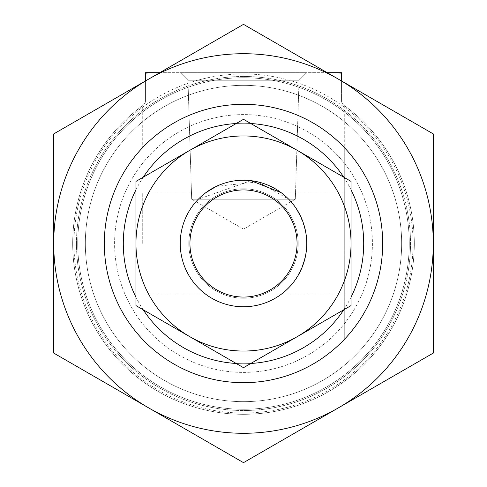 <?xml version="1.0" encoding="UTF-8"?>
<svg xmlns="http://www.w3.org/2000/svg" width="487" height="487" viewBox="0 0 487 487"><rect width="100%" height="100%" fill="white"/><g stroke="black" fill="none" stroke-linecap="round" stroke-linejoin="round"><path stroke-width="0.37" stroke-dasharray="2.44 1.83" d="M180.239 243.5A63.261 63.261 0 0 1 275.131 188.713A63.261 63.261 0 0 1 275.131 298.288A63.261 63.261 0 0 1 180.239 243.5A63.261 63.261 0 0 1 275.131 188.713A63.261 63.261 0 0 1 275.131 298.288A63.261 63.261 0 0 1 180.239 243.5A63.261 63.261 0 0 1 275.131 188.713A63.261 63.261 0 0 1 275.131 298.288A63.261 63.261 0 0 1 192.889 205.544C184.591 216.831 180.373 229.487 180.239 243.5C180.373 257.513 184.591 270.169 192.889 281.456A63.261 63.261 0 0 1 180.239 243.5A63.261 63.261 0 0 0 275.131 298.288A63.261 63.261 0 0 0 275.131 188.713A63.261 63.261 0 0 0 180.239 243.5A63.261 63.261 0 0 0 275.131 298.288A63.261 63.261 0 0 0 275.131 188.713A63.261 63.261 0 0 0 180.239 243.5A63.261 63.261 0 0 0 275.131 298.288A63.261 63.261 0 0 0 275.131 188.713A63.261 63.261 0 0 0 180.239 243.5A63.261 63.261 0 0 0 275.131 298.288A63.261 63.261 0 0 0 275.131 188.713A63.261 63.261 0 0 0 180.239 243.5M250.927 180.677L198.319 199.213C195.232 202.513 195.232 202.513 198.319 199.213L205.995 192.554M216.362 186.351L257.94 181.907L288.681 199.213L281.048 192.584M288.681 199.213L295.323 199.213L288.681 199.213M73.957 243.5A169.543 169.543 0 0 1 328.275 96.67A169.543 169.543 0 0 1 328.275 390.331A169.543 169.543 0 0 1 73.957 243.5A169.543 169.543 0 0 1 328.275 96.67A169.543 169.543 0 0 1 328.275 390.331A169.543 169.543 0 0 1 73.957 243.5A169.543 169.543 0 0 1 328.275 96.67A169.543 169.543 0 0 1 328.275 390.331A169.543 169.543 0 0 1 73.957 243.5A169.543 169.543 0 0 1 328.275 96.67A169.543 169.543 0 0 1 328.275 390.331A169.543 169.543 0 0 1 73.957 243.5M341.557 80.964L341.557 100.389A6.325 6.325 0 0 0 344.157 105.496A6.325 6.325 0 0 1 341.557 100.389L341.557 72.691L145.443 72.691L145.443 100.389A6.325 6.325 0 0 1 142.843 105.496A170.809 170.809 0 0 0 116.636 357.872A170.809 170.809 0 0 0 370.363 357.872A170.809 170.809 0 0 0 344.157 105.496A170.809 170.809 0 0 1 370.363 357.872A170.809 170.809 0 0 1 116.636 357.872A170.809 170.809 0 0 1 142.843 105.496A6.325 6.325 0 0 0 145.443 100.389L145.443 80.964M306.621 72.691L180.379 72.691L306.621 72.691L180.379 72.691L306.621 72.691L299.036 80.276L187.964 80.276L299.036 80.276L306.621 72.691M159.773 72.691L327.227 72.691M290.995 201.709L295.323 199.213L299.036 80.276L187.964 80.276L299.036 80.276L295.323 199.213L191.677 199.213L295.323 199.213L243.5 229.133L191.677 199.213L198.319 199.213L191.677 199.213L187.964 80.276L180.379 72.691L187.964 80.276L191.677 199.213L196.005 201.709M343.652 105.131A5.059 5.059 0 0 1 341.557 101.034L341.557 76.483L341.557 101.034A5.059 5.059 0 0 0 343.652 105.131A170.809 170.809 0 0 1 370.504 357.72A170.809 170.809 0 0 1 116.496 357.72A170.809 170.809 0 0 1 143.348 105.131A5.059 5.059 0 0 0 145.443 101.034L145.443 76.483A3.799 3.799 0 0 1 149.235 72.691L337.765 72.691A3.799 3.799 0 0 1 341.557 76.483A3.799 3.799 0 0 0 337.765 72.691L149.235 72.691A3.799 3.799 0 0 0 145.443 76.483L145.443 101.034A5.059 5.059 0 0 1 143.348 105.131A170.809 170.809 0 0 0 142.277 105.91L142.277 147.975A139.179 139.179 0 0 1 344.723 147.975L344.723 105.91A170.809 170.809 0 0 1 344.723 381.09A170.809 170.809 0 0 1 142.277 381.09A170.809 170.809 0 0 1 142.277 105.91L142.277 147.975A139.179 139.179 0 0 1 344.723 147.975L344.723 339.025A139.179 139.179 0 0 1 142.277 339.025A139.179 139.179 0 0 0 344.723 339.025L344.723 105.91A170.809 170.809 0 0 0 343.652 105.131M104.321 243.5A139.179 139.179 0 0 1 313.092 122.968A139.179 139.179 0 0 1 313.092 364.033A139.179 139.179 0 0 1 104.321 243.5A139.179 139.179 0 0 1 313.092 122.968A139.179 139.179 0 0 1 313.092 364.033A139.179 139.179 0 0 1 104.321 243.5A139.179 139.179 0 0 1 313.092 122.968A139.179 139.179 0 0 1 313.092 364.033A139.179 139.179 0 0 1 104.321 243.5M77.75 243.5A165.75 165.75 0 0 1 326.375 99.957A165.75 165.75 0 0 1 326.375 387.043A165.75 165.75 0 0 1 77.75 243.5A165.75 165.75 0 0 1 326.375 99.957A165.75 165.75 0 0 1 326.375 387.043A165.75 165.75 0 0 1 77.75 243.5M76.483 243.5A167.017 167.017 0 0 1 327.008 98.861A167.017 167.017 0 0 1 327.008 388.139A167.017 167.017 0 0 1 76.483 243.5A167.017 167.017 0 0 1 327.008 98.861A167.017 167.017 0 0 1 327.008 388.139A167.017 167.017 0 0 1 76.483 243.5M142.277 243.5L142.277 192.889L142.277 243.5M344.723 243.5L344.723 192.889L344.723 243.5M85.341 243.5A158.159 158.159 0 0 1 322.577 106.531A158.159 158.159 0 0 1 322.577 380.469A158.159 158.159 0 0 1 85.341 243.5A158.159 158.159 0 0 1 322.577 106.531A158.159 158.159 0 0 1 322.577 380.469A158.159 158.159 0 0 1 85.341 243.5A158.159 158.159 0 0 1 322.577 106.531A158.159 158.159 0 0 1 322.577 380.469A158.159 158.159 0 0 1 85.341 243.5A158.159 158.159 0 0 1 322.577 106.531A158.159 158.159 0 0 1 322.577 380.469A158.159 158.159 0 0 1 85.341 243.5M294.111 205.544A63.261 63.261 0 0 1 294.111 281.456C310.822 256.15 310.822 230.85 294.111 205.544L294.111 281.456L294.111 205.544M192.889 205.544L192.889 281.456L192.889 205.544M351.048 243.5L351.048 305.593L243.5 367.685L189.729 336.639A107.548 107.548 0 0 0 351.048 243.5A107.548 107.548 0 0 0 297.271 150.361L351.048 181.407L351.048 305.593L297.271 336.639L351.048 305.593L351.048 243.5A107.548 107.548 0 0 0 189.729 150.361L243.5 119.315L297.271 150.361L243.5 119.315L189.729 150.361A107.548 107.548 0 0 0 135.952 243.5L135.952 305.593L189.729 336.639L135.952 305.593L135.952 243.5A107.548 107.548 0 0 0 297.271 336.639L243.5 367.685L297.271 336.639A107.548 107.548 0 0 0 297.271 150.361A107.548 107.548 0 0 0 189.729 150.361L135.952 181.407L135.952 305.593L189.729 336.639A107.548 107.548 0 0 0 351.048 243.5L351.048 181.407L351.048 243.5M135.952 181.407L243.5 119.315L351.048 181.407L297.271 150.361A107.548 107.548 0 0 0 135.952 243.5A107.548 107.548 0 0 0 189.729 336.639A107.548 107.548 0 0 1 135.952 243.5L135.952 181.407L135.952 243.5A107.548 107.548 0 0 1 189.729 150.361L135.952 181.407M188.798 243.5A54.702 54.702 0 0 0 270.851 290.873A54.702 54.702 0 0 0 270.851 196.127A54.702 54.702 0 0 0 188.798 243.5A54.702 54.702 0 0 0 270.851 290.873A54.702 54.702 0 0 0 270.851 196.127A54.702 54.702 0 0 0 188.798 243.5A54.702 54.702 0 0 0 270.851 290.873A54.702 54.702 0 0 0 270.851 196.127A54.702 54.702 0 0 0 188.798 243.5A54.702 54.702 0 0 0 270.851 290.873A54.702 54.702 0 0 0 270.851 196.127A54.702 54.702 0 0 0 188.798 243.5M433.29 353.075L433.29 133.925L338.392 79.138A189.79 189.79 0 0 1 338.392 407.863L243.5 462.65L53.71 353.075L53.71 133.925L243.5 24.35L338.392 79.138A189.79 189.79 0 0 0 53.71 243.5A189.79 189.79 0 0 0 338.392 407.863L433.29 353.075M114.597 243.5A128.903 128.903 0 0 1 307.954 131.867A128.903 128.903 0 0 1 307.954 355.133A128.903 128.903 0 0 1 114.597 243.5A128.903 128.903 0 0 1 307.954 131.867A128.903 128.903 0 0 1 307.954 355.133A128.903 128.903 0 0 1 114.597 243.5M135.952 189.82A120.198 120.198 0 0 1 143.239 177.201M236.213 123.521A120.198 120.198 0 0 1 250.787 123.521M343.761 177.201A120.198 120.198 0 0 1 351.048 189.82M351.048 297.18A120.198 120.198 0 0 1 343.761 309.799M250.787 363.479A120.198 120.198 0 0 1 236.213 363.479M143.239 309.799A120.198 120.198 0 0 1 135.952 297.18M142.277 178.674A120.198 120.198 0 0 1 344.723 178.674M344.723 308.326A120.198 120.198 0 0 1 142.277 308.326M142.277 294.111L344.723 294.111M142.277 192.889L344.723 192.889"/><path stroke-width="0.73" d="M198.319 199.213C195.232 202.513 195.232 202.513 198.319 199.213M205.995 192.554L216.362 186.351M288.681 199.213C291.768 202.513 291.768 202.513 288.681 199.213C291.768 202.513 291.768 202.513 288.681 199.213M281.048 192.584L250.927 180.677M145.443 80.964L145.443 72.691L159.773 72.691M327.227 72.691L341.557 72.691L341.557 80.964M104.321 243.5A139.179 139.179 0 0 1 313.092 122.968A139.179 139.179 0 0 1 313.092 364.033A139.179 139.179 0 0 1 104.321 243.5A139.179 139.179 0 0 1 313.092 122.968A139.179 139.179 0 0 1 313.092 364.033A139.179 139.179 0 0 1 104.321 243.5M180.239 243.5A63.261 63.261 0 0 1 275.131 188.713A63.261 63.261 0 0 1 275.131 298.288A63.261 63.261 0 0 1 180.239 243.5M189.942 243.5A53.558 53.558 0 0 1 270.279 197.119A53.558 53.558 0 0 1 270.279 289.881A53.558 53.558 0 0 1 189.942 243.5M351.048 181.407L351.048 305.593L297.271 336.639A107.548 107.548 0 0 0 297.271 150.361L243.5 119.315L135.952 181.407L135.952 305.593L243.5 367.685L297.271 336.639A107.548 107.548 0 0 1 135.952 243.5A107.548 107.548 0 0 1 297.271 150.361L351.048 181.407M433.29 243.5L433.29 133.925L243.5 24.35L148.608 79.138A189.79 189.79 0 0 1 433.29 243.5A189.79 189.79 0 0 1 338.392 407.863L433.29 353.075L433.29 243.5M53.71 353.075L53.71 133.925L148.608 79.138A189.79 189.79 0 0 0 148.608 407.863L243.5 462.65L338.392 407.863A189.79 189.79 0 0 1 148.608 407.863L53.71 353.075M135.952 297.18A120.198 120.198 0 0 1 135.952 189.82M143.239 177.201A120.198 120.198 0 0 1 236.213 123.521M250.787 123.521A120.198 120.198 0 0 1 343.761 177.201M351.048 189.82A120.198 120.198 0 0 1 351.048 297.18M343.761 309.799A120.198 120.198 0 0 1 250.787 363.479M236.213 363.479A120.198 120.198 0 0 1 143.239 309.799"/></g></svg>

